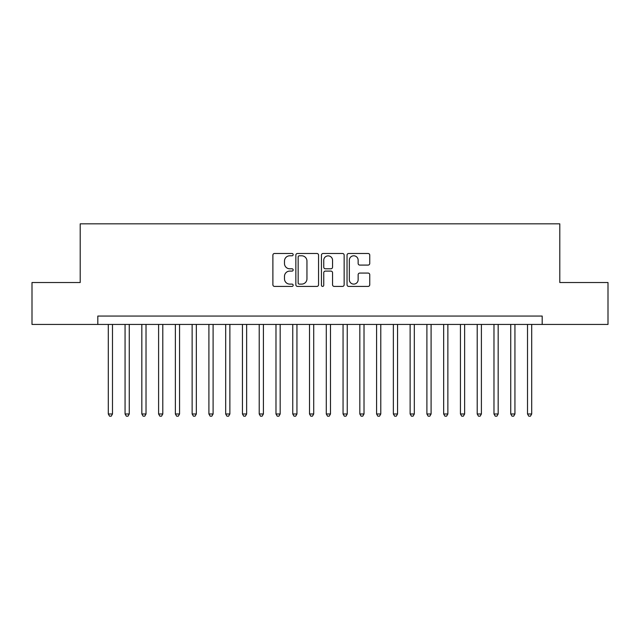 <?xml version="1.0" encoding="UTF-8"?>
<svg xmlns="http://www.w3.org/2000/svg" width="640" height="640" viewBox="0 0 640 640"><rect width="100%" height="100%" fill="white"/><g stroke="black" fill="none" stroke-linecap="round" stroke-linejoin="round"><path stroke-width="0.96" d="M293.168 254.64A1.152 1.152 0 0 0 292.016 253.488L274.528 253.488A1.648 1.648 0 0 0 272.888 255.136L272.888 284.76A1.648 1.648 0 0 0 274.528 286.408L292.016 286.408A1.152 1.152 0 0 0 293.168 285.256A1.152 1.152 0 0 0 292.016 284.104L289.752 284.104A5.264 5.264 0 0 1 284.488 278.832L284.488 276.368A5.264 5.264 0 0 1 289.752 271.096L292.016 271.096A1.152 1.152 0 0 0 293.168 269.944A1.152 1.152 0 0 0 292.016 268.792L289.752 268.792A5.264 5.264 0 0 1 284.488 263.528L284.488 261.056A5.264 5.264 0 0 1 289.752 255.792L292.016 255.792A1.152 1.152 0 0 0 293.168 254.64M368.104 265.088A1.648 1.648 0 0 0 369.752 263.448L369.752 255.136A1.648 1.648 0 0 0 368.104 253.488L348.68 253.488A1.648 1.648 0 0 0 347.032 255.136L347.032 284.76A1.648 1.648 0 0 0 348.68 286.408L368.104 286.408A1.648 1.648 0 0 0 369.752 284.76L369.752 274.72A1.648 1.648 0 0 0 368.104 273.072L359.792 273.072A1.648 1.648 0 0 0 358.144 274.72L358.144 279.696A4.4 4.4 0 0 1 353.744 284.104A4.4 4.4 0 0 1 349.336 279.696L349.336 260.192A4.4 4.4 0 0 1 353.744 255.792A4.4 4.4 0 0 1 358.144 260.192L358.144 263.448A1.648 1.648 0 0 0 359.792 265.088L368.104 265.088M97.816 324.44L32 324.44L32 282.52L80.208 282.52L80.208 223.832L559.792 223.832L559.792 282.52L608 282.52L608 324.44L542.184 324.44L542.184 316.056L97.816 316.056L97.816 324.44L542.184 324.44M318.56 255.136A1.648 1.648 0 0 0 316.912 253.488L297.488 253.488A1.648 1.648 0 0 0 295.848 255.136L295.848 284.76A1.648 1.648 0 0 0 297.488 286.408L316.912 286.408A1.648 1.648 0 0 0 318.56 284.76L318.56 255.136M323.088 253.488L342.512 253.488A1.648 1.648 0 0 1 344.152 255.136L344.152 284.76A1.648 1.648 0 0 1 342.512 286.408L334.2 286.408A1.648 1.648 0 0 1 332.552 284.76L332.552 272.744A1.648 1.648 0 0 0 330.904 271.096L325.392 271.096A1.648 1.648 0 0 0 323.744 272.744L323.744 285.256A1.152 1.152 0 0 1 322.592 286.408A1.152 1.152 0 0 1 321.44 285.256L321.44 255.136A1.648 1.648 0 0 1 323.088 253.488M299.304 255.792A1.152 1.152 0 0 0 298.152 256.944L298.152 282.952A1.152 1.152 0 0 0 299.304 284.104L301.688 284.104A5.264 5.264 0 0 0 306.952 278.832L306.952 261.056A5.264 5.264 0 0 0 301.688 255.792L299.304 255.792M332.552 260.272A4.4 4.4 0 0 0 328.144 255.872A4.4 4.4 0 0 0 323.744 260.272L323.744 267.144A1.648 1.648 0 0 0 325.392 268.792L330.904 268.792A1.648 1.648 0 0 0 332.552 267.144L332.552 260.272M108.296 324.44L108.296 413.984L112.488 413.984L112.488 324.44M112.488 413.984L111.232 416.168L109.552 416.168L108.296 413.984M125.064 324.44L125.064 413.984L129.256 413.984L129.256 324.44M129.256 413.984L128 416.168L126.32 416.168L125.064 413.984M141.832 324.44L141.832 413.984L146.024 413.984L146.024 324.44M146.024 413.984L144.768 416.168L143.088 416.168L141.832 413.984M158.6 324.44L158.6 413.984L162.792 413.984L162.792 324.44M162.792 413.984L161.536 416.168L159.864 416.168L158.6 413.984M175.368 324.44L175.368 413.984L179.56 413.984L179.56 324.44M179.56 413.984L178.304 416.168L176.632 416.168L175.368 413.984M192.136 324.44L192.136 413.984L196.328 413.984L196.328 324.44M196.328 413.984L195.072 416.168L193.4 416.168L192.136 413.984M208.912 324.44L208.912 413.984L213.104 413.984L213.104 324.44M213.104 413.984L211.84 416.168L210.168 416.168L208.912 413.984M225.68 324.44L225.68 413.984L229.872 413.984L229.872 324.44M229.872 413.984L228.608 416.168L226.936 416.168L225.68 413.984M242.448 324.44L242.448 413.984L246.64 413.984L246.64 324.44M246.64 413.984L245.376 416.168L243.704 416.168L242.448 413.984M259.216 324.44L259.216 413.984L263.408 413.984L263.408 324.44M263.408 413.984L262.152 416.168L260.472 416.168L259.216 413.984M275.984 324.44L275.984 413.984L280.176 413.984L280.176 324.44M280.176 413.984L278.92 416.168L277.24 416.168L275.984 413.984M292.752 324.44L292.752 413.984L296.944 413.984L296.944 324.44M296.944 413.984L295.688 416.168L294.008 416.168L292.752 413.984M309.52 324.44L309.52 413.984L313.712 413.984L313.712 324.44M313.712 413.984L312.456 416.168L310.776 416.168L309.52 413.984M326.288 324.44L326.288 413.984L330.48 413.984L330.48 324.44M330.48 413.984L329.224 416.168L327.544 416.168L326.288 413.984M343.056 324.44L343.056 413.984L347.248 413.984L347.248 324.44M347.248 413.984L345.992 416.168L344.312 416.168L343.056 413.984M359.824 324.44L359.824 413.984L364.016 413.984L364.016 324.44M364.016 413.984L362.76 416.168L361.08 416.168L359.824 413.984M376.592 324.44L376.592 413.984L380.784 413.984L380.784 324.44M380.784 413.984L379.528 416.168L377.848 416.168L376.592 413.984M393.36 324.44L393.36 413.984L397.552 413.984L397.552 324.44M397.552 413.984L396.296 416.168L394.624 416.168L393.36 413.984M410.128 324.44L410.128 413.984L414.32 413.984L414.32 324.44M414.32 413.984L413.064 416.168L411.392 416.168L410.128 413.984M426.896 324.44L426.896 413.984L431.088 413.984L431.088 324.44M431.088 413.984L429.832 416.168L428.16 416.168L426.896 413.984M443.672 324.44L443.672 413.984L447.864 413.984L447.864 324.44M447.864 413.984L446.6 416.168L444.928 416.168L443.672 413.984M460.44 324.44L460.44 413.984L464.632 413.984L464.632 324.44M464.632 413.984L463.368 416.168L461.696 416.168L460.44 413.984M477.208 324.44L477.208 413.984L481.4 413.984L481.4 324.44M481.4 413.984L480.136 416.168L478.464 416.168L477.208 413.984M493.976 324.44L493.976 413.984L498.168 413.984L498.168 324.44M498.168 413.984L496.912 416.168L495.232 416.168L493.976 413.984M510.744 324.44L510.744 413.984L514.936 413.984L514.936 324.44M514.936 413.984L513.68 416.168L512 416.168L510.744 413.984M527.512 324.44L527.512 413.984L531.704 413.984L531.704 324.44M531.704 413.984L530.448 416.168L528.768 416.168L527.512 413.984"/></g></svg>

